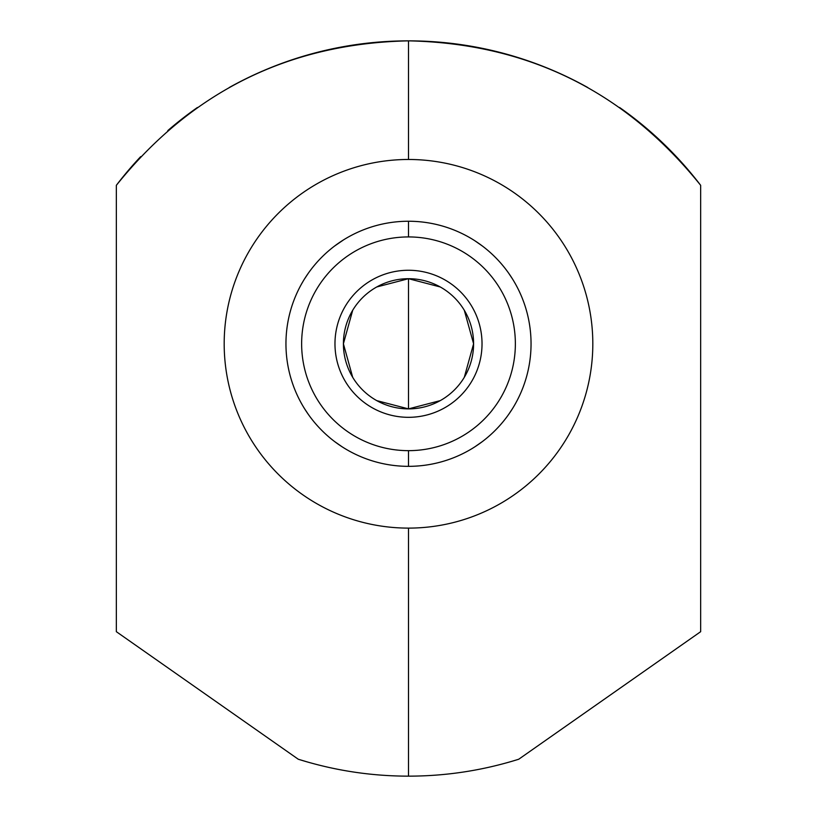 <?xml version="1.0" encoding="UTF-8"?>
<svg xmlns="http://www.w3.org/2000/svg" width="817" height="817" viewBox="0 0 817 817"><rect width="100%" height="100%" fill="white"/><g stroke="black" fill="none" stroke-linecap="round" stroke-linejoin="round"><path stroke-width="1.23" d="M408.5 159.478A184.315 184.315 0 0 0 224.185 343.794A184.315 184.315 0 0 0 408.5 528.109A184.315 184.315 0 0 0 592.815 343.794A184.315 184.315 0 0 0 408.5 159.478A184.315 184.315 0 0 0 224.185 343.794A184.315 184.315 0 0 0 408.5 528.109L408.5 776.15C370.908 776.119 334.173 770.482 298.276 759.238L116.341 631.684L116.341 185.316C191.607 91.586 288.993 43.424 408.5 40.85L408.5 159.478L408.5 40.85C527.986 43.413 625.373 91.575 700.659 185.316L700.659 631.684L518.724 759.238C482.837 770.482 446.102 776.119 408.5 776.15L408.5 528.109A184.315 184.315 0 0 0 592.815 343.794A184.315 184.315 0 0 0 408.5 159.478L408.5 40.85C288.993 43.424 191.607 91.586 116.341 185.316A367.65 367.65 0 0 1 140.687 156.619M167.802 130.597A367.65 367.65 0 0 1 197.418 107.487M229.199 87.542A367.65 367.65 0 0 1 262.808 70.946M263.585 70.619A367.65 367.65 0 0 1 553.773 70.773M554.161 70.936A367.65 367.65 0 0 1 587.791 87.531M619.582 107.487A367.65 367.65 0 0 1 700.659 185.316C625.373 91.575 527.986 43.413 408.5 40.85C288.993 43.424 191.607 91.586 116.341 185.316L116.341 631.684L298.276 759.238C334.173 770.482 370.908 776.119 408.5 776.15C446.102 776.119 482.837 770.482 518.724 759.238L700.659 631.684L700.659 185.316C625.373 91.575 527.986 43.413 408.5 40.85M511.84 761.332L518.121 759.432M506.877 762.741L509.41 762.036L506.877 762.741M482.612 768.603A367.65 367.65 0 0 1 445.745 774.261A367.65 367.65 0 0 0 482.612 768.603A367.65 367.65 0 0 1 445.745 774.261M371.255 774.261A367.65 367.65 0 0 1 334.388 768.603A367.65 367.65 0 0 0 371.255 774.261A367.65 367.65 0 0 1 334.388 768.603M307.335 761.955L298.276 759.238C334.173 770.482 370.908 776.119 408.5 776.15C446.102 776.119 482.837 770.482 518.724 759.238L700.659 631.684L700.659 185.316M408.5 466.344A122.55 122.55 0 0 0 531.05 343.794A122.55 122.55 0 0 0 408.5 221.244A122.55 122.55 0 0 0 285.95 343.794A122.55 122.55 0 0 0 408.5 466.344A122.55 122.55 0 0 1 285.95 343.794A122.55 122.55 0 0 1 408.5 221.244L408.5 236.93A106.864 106.864 0 0 0 301.636 343.794A106.864 106.864 0 0 0 408.5 450.657L408.5 466.344L408.5 450.657A106.864 106.864 0 0 0 515.364 343.794A106.864 106.864 0 0 0 408.5 236.93L408.5 221.244A122.55 122.55 0 0 1 531.05 343.794A122.55 122.55 0 0 1 408.5 466.344L408.5 450.657A106.864 106.864 0 0 1 301.636 343.794A106.864 106.864 0 0 1 408.5 236.93A106.864 106.864 0 0 1 515.364 343.794A106.864 106.864 0 0 1 408.5 450.657M440.261 286.971L408.5 278.699A65.094 65.094 0 0 0 343.406 343.794A65.094 65.094 0 0 0 408.5 408.888A65.094 65.094 0 0 0 473.594 343.794A65.094 65.094 0 0 0 408.5 278.699A65.094 65.094 0 0 0 343.406 343.794A65.094 65.094 0 0 0 408.5 408.888A65.094 65.094 0 0 0 473.594 343.794A65.094 65.094 0 0 0 408.5 278.699L408.5 408.888L440.261 400.616M464.301 377.311L473.594 343.794L464.301 310.276M376.739 400.616L408.5 408.888L408.5 278.699L376.739 286.971M352.699 310.276L343.406 343.794L352.699 377.311M302.229 404.834L301.82 404.109M304.69 408.919L308.305 414.362L304.69 408.919M308.469 414.587L309.051 415.404L308.469 414.587M310.052 416.772L311.634 418.855L310.052 416.772M334.562 441.527L342.057 446.766L334.562 441.527M342.262 446.899L343.589 447.747L342.262 446.899M345.244 448.758L347.47 450.065L345.244 448.758M347.47 237.522L348.185 237.114M343.589 239.841L334.562 246.06L343.6 239.841M311.634 268.732L310.052 270.815L311.634 268.732M309.051 272.184L308.469 273.001L309.051 272.184M308.305 273.225L304.69 278.668L308.305 273.225M303.536 280.548L302.229 282.753L303.536 280.548M514.771 282.753L513.464 280.548L514.771 282.753M512.31 278.668L508.695 273.225L512.31 278.668M508.531 273.001L507.949 272.184L508.531 273.001M506.948 270.815L505.366 268.732L506.948 270.815M492.927 254.965L493.591 255.598M482.438 246.06L474.943 240.821L482.438 246.06M474.738 240.688L473.411 239.841L474.738 240.688M471.756 238.83L469.53 237.522L471.756 238.83M514.771 404.834L513.464 407.04L514.771 404.834M512.31 408.919L508.695 414.362L512.31 408.919M508.531 414.587L507.949 415.404L508.531 414.587M506.948 416.772L505.366 418.855L506.948 416.772M482.438 441.527L474.943 446.766L482.438 441.527M474.738 446.899L473.411 447.747L474.738 446.899M471.756 448.758L469.53 450.065L471.756 448.758M408.5 270.264A73.53 73.53 0 0 0 334.97 343.794A73.53 73.53 0 0 0 408.5 417.324A73.53 73.53 0 0 0 482.03 343.794A73.53 73.53 0 0 0 408.5 270.264A73.53 73.53 0 0 0 344.825 380.559A73.53 73.53 0 0 0 472.175 380.559A73.53 73.53 0 0 0 408.5 270.264M408.5 528.109A184.315 184.315 0 0 1 248.879 251.636A184.315 184.315 0 0 1 568.121 251.636A184.315 184.315 0 0 1 408.5 528.109L408.5 776.15M116.341 185.316L116.341 631.684L298.276 759.238M310.123 762.741L308.305 762.23M468.815 237.114L469.53 237.522M473.4 239.841L474.922 240.801L473.4 239.841M492.998 255.027L493.57 255.578M500.739 263.115L501.495 263.983L500.75 263.115M468.815 450.473L469.53 450.065L468.815 450.473M500.739 424.472L501.495 423.604L500.75 424.472M511.473 410.236L512.463 408.674M513.525 406.937L515.18 404.109M511.626 410.001L512.463 408.684M304.537 408.674L305.405 410.042M316.25 424.472L315.505 423.604L316.261 424.472M348.185 450.473L347.47 450.065M305.527 410.236L304.537 408.684M324.002 255.037L323.409 255.598M316.25 263.115L315.505 263.983L316.261 263.115M301.82 283.479L303.475 280.65M323.43 255.578L324.073 254.965M408.5 221.244A122.55 122.55 0 0 0 302.372 405.069A122.55 122.55 0 0 0 514.628 405.069A122.55 122.55 0 0 0 408.5 221.244L408.5 236.93A106.864 106.864 0 0 0 315.954 397.225A106.864 106.864 0 0 0 501.046 397.225A106.864 106.864 0 0 0 408.5 236.93M408.5 278.699A65.094 65.094 0 0 0 352.127 376.341A65.094 65.094 0 0 0 464.873 376.341A65.094 65.094 0 0 0 408.5 278.699L408.5 408.888"/></g></svg>
